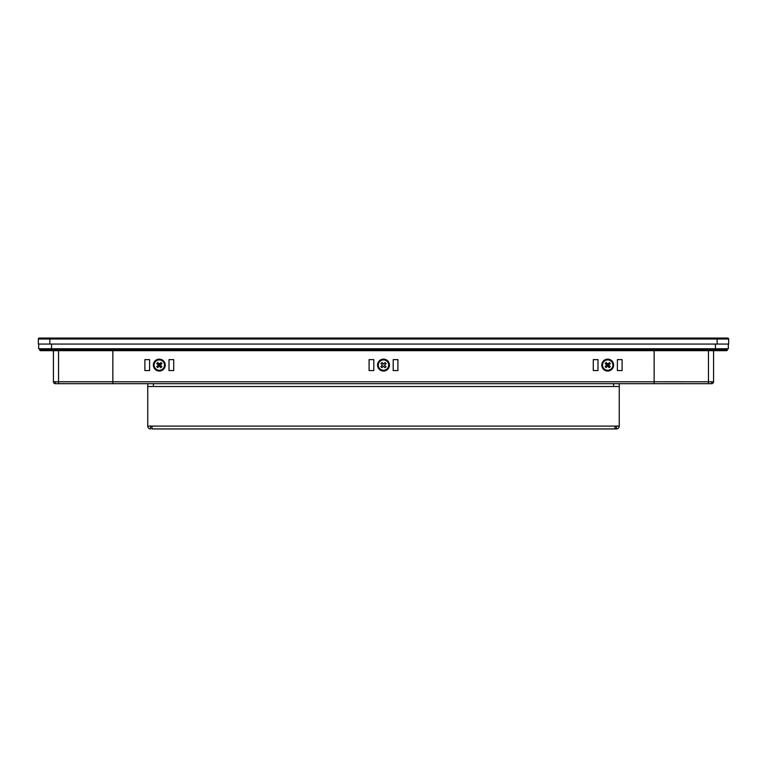 <?xml version="1.0" encoding="UTF-8"?>
<svg xmlns="http://www.w3.org/2000/svg" width="767" height="767" viewBox="0 0 767 767"><rect width="100%" height="100%" fill="white"/><g stroke="black" fill="none" stroke-linecap="round" stroke-linejoin="round"><path stroke-width="1.15" d="M40.804 338.065L39.29 338.065A0.94 0.94 0 0 0 38.35 339.004L38.35 344.067L728.65 344.067L728.65 339.004A0.94 0.94 0 0 0 727.71 338.065L726.196 338.065M717.145 344.067L717.145 339.004L38.35 339.004A0.94 0.94 0 0 1 39.29 338.065L727.71 338.065M728.276 344.067L728.353 348.774L38.647 348.774L38.724 344.067M39.644 349.857L727.356 349.857A0.853 0.853 0 0 1 726.512 350.663L40.488 350.663A0.853 0.853 0 0 1 39.644 349.857L39.587 348.774M726.512 350.663A0.853 0.853 0 0 0 727.356 349.857L727.413 348.774M383.5 371.036A5.944 5.944 0 0 0 389.444 365.092A5.944 5.944 0 0 0 383.5 359.148A5.944 5.944 0 0 0 377.556 365.092A5.944 5.944 0 0 0 383.5 371.036M159.306 371.036A5.944 5.944 0 0 0 165.241 365.092A5.944 5.944 0 0 0 159.306 359.148A5.944 5.944 0 0 0 153.362 365.092A5.944 5.944 0 0 0 159.306 371.036M607.694 371.036A5.944 5.944 0 0 0 613.638 365.092A5.944 5.944 0 0 0 607.694 359.148A5.944 5.944 0 0 0 601.759 365.092A5.944 5.944 0 0 0 607.694 371.036M168.999 359.627L168.999 370.557L173.716 370.557L173.716 359.627L168.999 359.627L168.999 370.557L173.716 370.557L173.716 359.627L168.999 359.627L173.716 359.627L173.716 370.557L168.999 370.557L168.999 359.627M144.896 370.557L149.613 370.557L149.613 359.627L144.896 359.627L144.896 370.557L149.613 370.557L149.613 359.627L144.896 359.627L144.896 370.557L144.896 359.627L149.613 359.627L149.613 370.557L144.896 370.557M373.807 370.557L373.807 359.627L369.09 359.627L369.09 370.557L373.807 370.557L373.807 359.627L369.09 359.627L369.09 370.557L373.807 370.557L369.09 370.557L369.09 359.627L373.807 359.627L373.807 370.557M393.193 370.557L397.91 370.557L397.91 359.627L393.193 359.627L393.193 370.557L397.91 370.557L397.91 359.627L393.193 359.627L393.193 370.557L393.193 359.627L397.91 359.627L397.91 370.557L393.193 370.557M593.284 359.627L593.284 370.557L598.001 370.557L598.001 359.627L593.284 359.627L593.284 370.557L598.001 370.557L598.001 359.627L593.284 359.627L598.001 359.627L598.001 370.557L593.284 370.557L593.284 359.627M617.387 359.627L617.387 370.557L622.104 370.557L622.104 359.627L617.387 359.627L617.387 370.557L622.104 370.557L622.104 359.627L617.387 359.627L622.104 359.627L622.104 370.557L617.387 370.557L617.387 359.627M713.559 350.663L713.559 381.765L711.68 381.784L711.68 383.673L112.845 383.673L112.845 350.663L112.835 381.765L53.441 381.765L55.32 381.784L55.32 383.673A1.889 1.889 0 0 1 53.441 381.784L53.441 350.663M654.155 350.663L654.155 381.784L654.165 350.663M654.155 383.673L654.155 381.784L55.32 381.784M711.68 383.673A1.889 1.889 0 0 0 713.559 381.784L654.165 381.765L708.468 381.784L708.468 383.673M112.845 383.673L55.32 383.673M711.68 381.784L708.468 381.784L708.468 350.663M155.548 368.678A5.187 5.187 0 0 0 162.872 368.841A5.187 5.187 0 0 0 163.045 361.506A5.187 5.187 0 0 0 155.711 361.343A5.187 5.187 0 0 0 155.548 368.678M157.81 362.465L159.824 365.102L159.277 365.619L158.769 365.082L159.315 364.037L160.897 362.532L161.923 363.616L159.824 365.102L161.856 366.693L160.773 367.719L159.277 365.619L157.695 367.652L156.669 366.568L158.769 365.082L156.736 363.491L157.81 362.465L159.315 364.037M156.669 366.568L158.769 365.082M157.695 367.652L159.277 365.619M160.773 367.719L159.268 366.147M160.897 362.532L159.306 364.565M161.923 363.616L160.351 365.121L161.856 366.693M158.242 365.063L156.736 363.491M603.965 368.678A5.187 5.187 0 0 0 611.299 368.841A5.187 5.187 0 0 0 611.462 361.506A5.187 5.187 0 0 0 604.137 361.343A5.187 5.187 0 0 0 603.965 368.678M605.086 366.568L607.723 364.565L608.241 365.102L607.704 365.619L605.153 363.491L606.237 362.465L607.723 364.565L609.314 362.532L610.34 363.616L608.241 365.102L610.273 366.693L609.199 367.719L607.704 365.619L606.112 367.652L605.086 366.568L606.659 365.063L605.153 363.491M606.112 367.652L607.704 365.619M610.34 363.616L608.768 365.121L610.273 366.693M608.768 365.121L608.241 365.102M609.314 362.532L607.723 364.565M606.237 362.465L607.742 364.037M609.199 367.719L607.694 366.147M379.751 368.678A5.187 5.187 0 0 0 387.086 368.841A5.187 5.187 0 0 0 387.249 361.506A5.187 5.187 0 0 0 379.914 361.343A5.187 5.187 0 0 0 379.751 368.678M382.024 362.465L383.529 364.037L385.101 362.532L386.127 363.616L384.555 365.121L386.06 366.693L384.976 367.719L383.471 366.147L381.899 367.652L380.873 366.568L382.445 365.063L380.94 363.491L382.024 362.465L380.94 363.491M150.572 426.107L147.743 426.107A2.828 2.828 0 0 0 150.572 428.935L150.572 426.107L151.981 426.088L147.743 426.088L151.981 426.107L151.981 428.935L616.428 428.935L615.019 428.935L615.019 426.107L619.257 426.088L615.019 426.088L616.428 426.107L616.428 428.935A2.828 2.828 0 0 0 619.257 426.107L616.428 426.107M147.743 426.088L147.743 386.501L619.257 386.501L619.257 426.088M619.257 383.673L619.257 386.501M147.743 383.673L147.743 386.501M380.873 366.568L381.899 367.652M384.976 367.719L386.06 366.693M386.127 363.616L385.101 362.532M49.855 344.067L49.855 338.065M728.65 339.004L717.145 339.004L717.145 338.065M39.29 338.065A0.94 0.94 0 0 0 38.35 339.004M715.448 350.663L715.448 344.067M51.552 344.067L51.552 350.663M58.532 350.663L58.532 383.673M613.6 383.673L613.6 386.501M153.4 383.673L153.4 386.501M615.019 426.107L151.981 426.107"/></g></svg>
